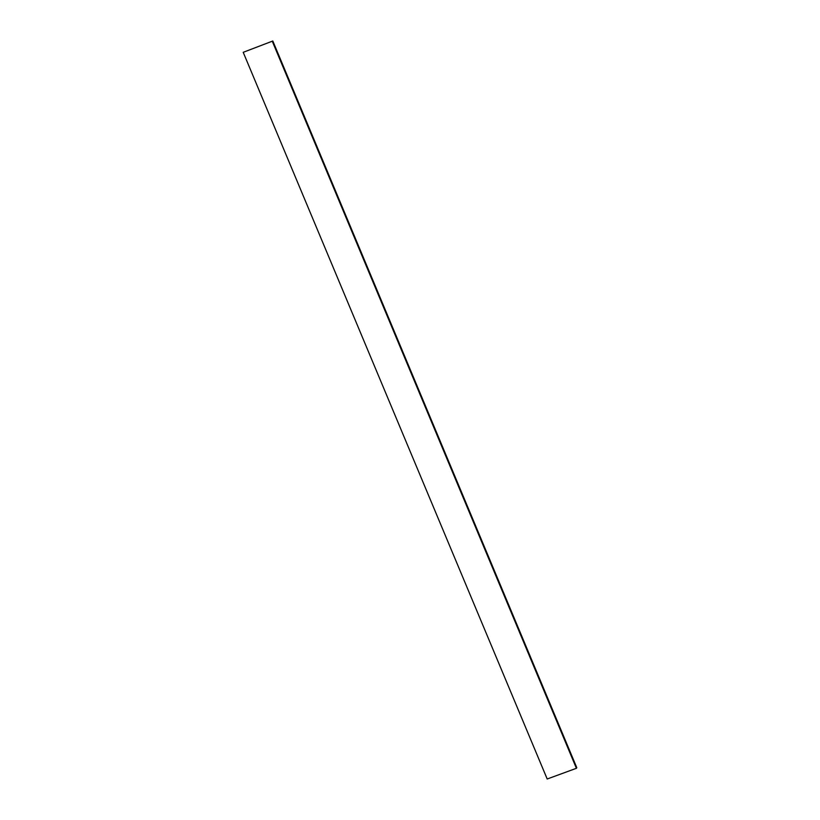 <?xml version="1.0" encoding="UTF-8"?>
<svg xmlns="http://www.w3.org/2000/svg" width="820" height="820" viewBox="0 0 820 820"><rect width="100%" height="100%" fill="white"/><g stroke="black" fill="none" stroke-linecap="round" stroke-linejoin="round"><path stroke-width="1.23" d="M243.212 52.316L272.804 41L243.212 52.316L547.196 779L576.409 768.299L272.435 41.615M576.409 768.299L576.788 767.684L272.804 41"/></g></svg>
